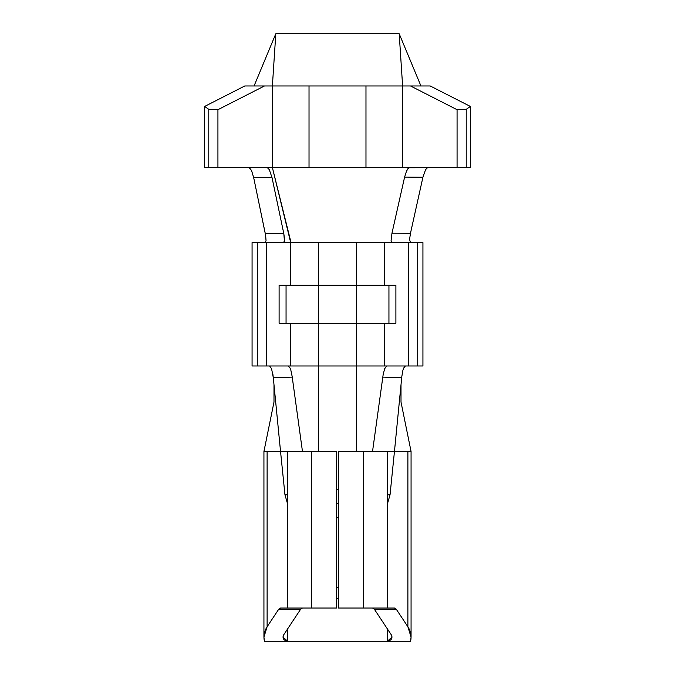 <?xml version="1.0" encoding="UTF-8"?>
<svg xmlns="http://www.w3.org/2000/svg" width="675" height="675" viewBox="0 0 675 675"><rect width="100%" height="100%" fill="white"/><g stroke="black" fill="none" stroke-linecap="round" stroke-linejoin="round"><path stroke-width="1.01" d="M290.866 370.246L289.98 367.917L288.284 365.977L252.07 365.977L252.07 242.578L266.566 242.578L266.566 365.977L318.516 365.977L318.516 323.266L318.516 365.977L290.697 365.977L290.697 323.266L290.697 365.977L288.284 365.977L289.98 367.917L290.866 370.246L292.132 376.414L302.459 451.406L292.233 377.114L273.291 377.595L271.569 368.702L269.603 365.977L271.569 368.702M422.93 242.578L422.93 365.977L408.434 365.977L408.434 242.578L384.303 242.578L384.303 285.297L395.896 285.297L395.896 323.266L384.303 323.266L384.303 365.977L408.434 365.977L384.303 365.977L384.303 323.266L356.484 323.266L356.484 365.977L384.303 365.977L356.484 365.977L356.484 323.266L279.104 323.266L279.104 285.297L290.697 285.297L290.697 242.578L266.566 242.578L290.697 242.578L290.697 285.297L384.303 285.297L384.303 242.578L356.484 242.578L356.484 285.297L356.484 242.578L318.516 242.578L318.516 285.297L318.516 242.578L290.697 242.578L272.388 167.594L204.609 167.594L204.609 106.447L244.823 85.953L204.609 106.447L208.778 109.342L208.778 167.594L217.932 167.594L217.932 109.688L208.778 109.342L217.932 109.688L217.932 167.594L272.388 167.594L291.035 242.578L422.93 242.578L408.434 242.578L408.434 365.977L417.707 365.977L417.707 242.578L417.707 365.977L422.93 365.977L422.93 242.578M287.668 628.83L287.668 641.25L387.332 641.25L387.332 628.83L387.332 641.25L392.082 637.107L391.441 635.04L374.338 609.196L372.541 608.023L374.338 609.196L396.259 609.196L407.886 626.763L411.067 637.107L410.586 641.25L264.414 641.25L263.933 637.107L267.114 626.763L278.741 609.196L280.538 608.023L287.668 608.023L287.668 451.406L336.555 451.406L336.555 608.023L336.555 451.406L311.394 451.406L311.394 608.023L336.555 608.023L311.394 608.023L311.394 451.406L287.668 451.406L287.668 608.023L311.394 608.023L280.538 608.023L278.741 609.196L300.662 609.196L283.559 635.04L282.918 637.107L287.668 641.25L287.668 628.83M338.445 598.539L336.555 598.539L338.445 598.539M336.555 503.618L338.445 503.618L336.555 503.618M372.541 451.406L383.181 374.448L384.666 368.719L386.716 365.977L384.666 368.719L383.181 374.448L372.541 451.406M407.886 451.406L407.886 626.763L407.886 451.406L394.462 451.406L401.819 376.54L402.891 370.364L403.718 368.002L405.397 365.977L403.718 368.002L402.891 370.364L401.819 376.54L394.462 451.406L410.991 451.406M402.612 85.961L430.177 85.961L402.612 85.961L402.612 167.594L272.388 167.594L272.388 85.961L264.499 85.961L272.388 85.961L272.388 167.594L406.747 167.594L402.612 167.594L402.612 85.961L365.977 85.961L365.977 167.594L365.977 85.961L309.023 85.961L309.023 167.594L309.023 85.961L272.388 85.961L275.805 33.75L399.195 33.75L420.93 85.961L399.195 33.75L275.805 33.75L254.07 85.961L275.805 33.75L272.388 85.961L402.612 85.961L399.195 33.75L402.612 85.961M244.823 85.961L264.499 85.961L217.932 109.688L264.499 85.961L244.823 85.961M394.462 608.023L396.259 609.196L394.462 608.023L387.332 608.023L394.462 608.023M394.462 451.406L390.04 494.783L387.332 504.242L390.04 494.783L387.332 494.783L390.04 494.783L394.462 451.406L387.332 451.406L387.332 608.023L387.332 451.406L363.606 451.406L363.606 608.023L387.332 608.023L363.606 608.023L363.606 451.406L338.445 451.406L338.445 608.023L363.606 608.023L338.445 608.023L338.445 451.406L394.462 451.406M302.459 608.023L300.662 609.196L302.459 608.023M287.668 504.242L284.96 494.783L280.538 451.406L267.114 451.406L267.114 626.763L267.114 451.406L280.538 451.406L284.96 494.783L287.668 494.783L284.96 494.783L287.668 504.242M287.668 451.406L280.538 451.406L273.291 377.595L280.538 451.406L287.668 451.406M407.886 626.763L396.259 609.196L374.338 609.196L391.441 635.04C392.698 638.432 391.323 640.499 387.332 641.25L410.586 641.25C411.708 636.137 410.805 631.302 407.886 626.763M278.741 609.196L267.114 626.763C264.195 631.302 263.292 636.137 264.414 641.25L287.668 641.25C283.677 640.499 282.302 638.432 283.559 635.04L300.662 609.196L278.741 609.196M264.009 451.406L267.114 451.406M401.709 377.595L382.767 377.114L401.709 377.595M266.566 242.578L257.293 242.578L257.293 365.977L266.566 365.977L266.566 242.578M272.911 374.389L273.291 377.595L292.233 377.114L291.592 373.199M265.267 242.578L266.06 240.587L265.629 235.381L253.69 177.694L251.851 171.518L250.72 169.239L248.932 167.594L250.72 169.239L251.851 171.518L253.69 177.694L265.326 233.786L283.821 233.66L272.017 177.576L253.69 177.694L272.017 177.576L283.821 233.66L284.47 241.523L283.778 242.578L284.588 239.566L283.821 233.66L265.326 233.786L266.06 240.587L265.267 242.578M427.596 167.586L425.613 169.577L422.921 177.23L410.468 233.314L409.598 239.313L410.383 242.578L409.598 239.313L410.468 233.314L422.921 177.23L404.603 177.103L406.536 171.045L407.666 168.919L409.252 167.594L406.747 167.594L457.068 167.594L408.721 167.771L406.536 171.045L404.603 177.103L391.973 233.196L404.603 177.103L422.921 177.23L425.613 169.577L427.596 167.586M267.283 167.586L269.274 169.577L272.017 177.576L269.274 169.577L267.283 167.586M391.863 242.578L391.078 240.587L391.973 233.196L410.468 233.314L391.973 233.196L391.078 240.587L391.863 242.578M470.391 167.594L457.068 167.594L466.222 167.594L466.222 109.342L457.068 109.688L457.068 167.594L457.068 109.688L410.501 85.961L457.068 109.688L466.222 109.342L470.391 106.447L470.391 167.594L470.391 106.447L430.177 85.953L470.391 106.447L466.222 109.342L466.222 167.594L470.391 167.594M257.293 242.578L252.07 242.578L252.07 365.977L257.293 365.977L257.293 242.578M204.609 167.594L208.778 167.594L208.778 109.342L204.609 106.447L204.609 167.594M336.555 517.852L338.445 517.852L336.555 517.852M336.555 587.284L338.445 587.284L336.555 587.284M318.516 365.977L356.484 365.977L356.484 451.406L356.484 365.977L318.516 365.977L318.516 451.406L318.516 365.977M338.445 489.375L336.555 489.375L338.445 489.375M395.896 323.266L395.896 285.297L356.484 285.297L356.484 323.266L356.484 285.297L318.516 285.297L318.516 323.266L318.516 285.297L279.104 285.297L279.104 323.266L395.896 323.266M286.057 323.266L286.057 285.297L286.057 323.266M388.943 323.266L388.943 285.297L388.943 323.266M401.009 384.733L401.009 402.064L411.05 451.406M411.067 637.107L411.067 451.406M263.933 637.107L263.933 451.406M263.95 451.406L273.991 402.064L273.991 384.733"/></g></svg>

